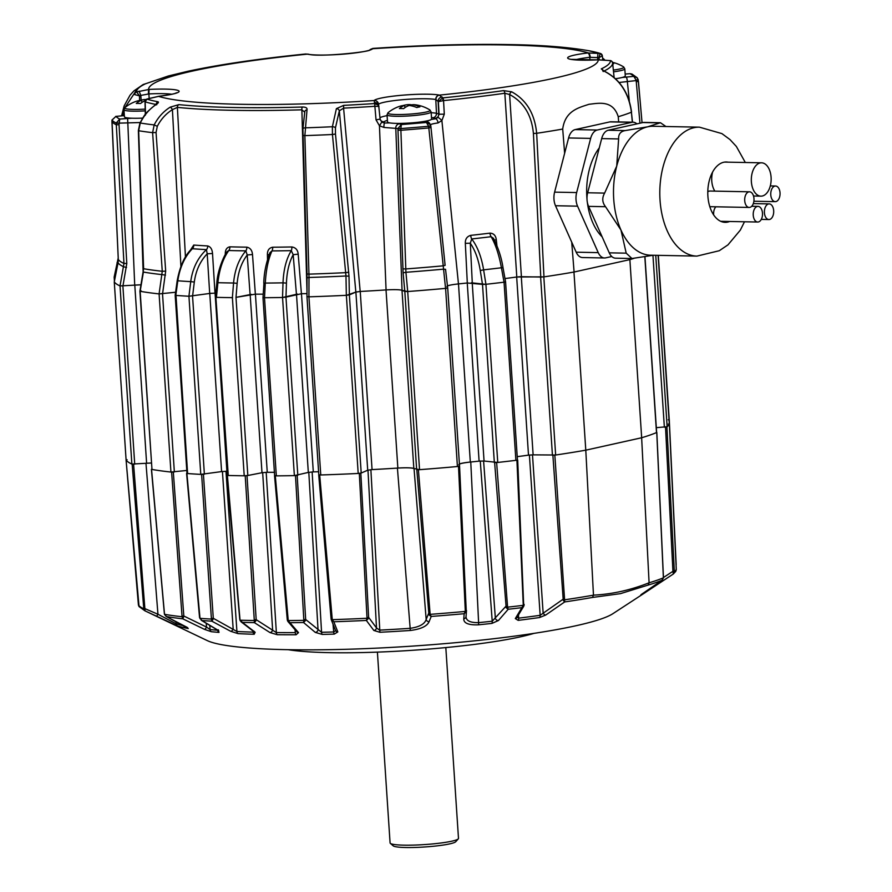 <?xml version="1.0" encoding="UTF-8"?>
<svg xmlns="http://www.w3.org/2000/svg" width="892" height="892" viewBox="0 0 892 892"><rect width="100%" height="100%" fill="white"/><g stroke="black" fill="none" stroke-linecap="round" stroke-linejoin="round"><path stroke-width="1.34" d="M360.234 291.461L372.064 469.593L367.716 470.207L355.886 292.063L346.553 295.308M355.886 292.063L356.566 291.874M301.474 293.736L313.304 471.879L308.32 472.414L296.49 294.271L282.753 297.471M296.49 294.271L297.415 294.081M458.488 283.901L470.318 462.045A16.469 1.895 -3.8 0 0 461.956 463.271A16.469 1.895 -3.8 0 0 459.413 464.03M126.106 460.049L114.265 281.917A273.019 31.376 -3.8 0 0 120.03 285.931L123.966 263.463L116.205 123.04A264.935 30.451 176.2 0 1 111.979 120.108L118.301 259.539L114.276 281.939L126.106 460.071A273.019 31.376 176.2 0 0 131.871 464.074L146.611 463.26L134.781 285.117L120.085 285.953M171.743 94.229A30.116 3.457 -3.8 0 0 163.091 93.649A30.116 3.457 -3.8 0 0 148.875 93.928L149.098 89.423A34.23 3.936 176.2 0 1 165.265 89.1A34.23 3.936 176.2 0 1 158.977 96.28L146.879 99.101A237.473 27.295 -3.8 0 0 157.917 101.744C159.077 102.134 158.207 103.26 155.308 105.122C149.031 109.46 144.025 115.425 140.278 123.007L138.65 130.734L143.623 268.726L139.899 291.182L151.986 469.448A273.019 31.376 176.2 0 0 170.93 472.046L186.796 470.463M190.096 250.63L193.754 245.055A4.114 3.189 -85.6 0 1 192.36 248.723C184.644 256.829 179.794 267.522 177.809 280.79L177.174 280.79L175.178 295.241L186.985 473.384L187.61 473.552A273.019 31.376 176.2 0 0 200.767 474.388L221.595 471.589L209.765 293.446L189.093 296.255M629.797 258.468L641.671 437.749A273.019 31.376 176.2 0 0 656.501 432.598L656.635 432.486A272.974 31.376 176.2 0 0 656.757 432.475L663.358 577.202M656.311 427.669L667.138 426.71A273.019 31.376 176.2 0 0 669.323 424.291L658.118 255.346L669.323 424.291M170.93 472.046L159.099 293.903A273.019 31.376 176.2 0 1 140.155 291.305A273.019 31.376 -3.8 0 0 159.088 293.903L175.59 292.242L159.222 293.914M200.767 474.388L188.937 296.255A273.019 31.376 176.2 0 1 175.78 295.408A273.019 31.376 -3.8 0 0 188.926 296.244L209.698 293.446L207.2 253.796C200.109 261.3 195.816 270.722 194.311 282.039L192.594 296.044M215.072 293.145L226.903 471.277A245.857 28.254 -3.8 0 0 226.969 471.277M216.265 297.337L215.407 297.17L227.237 475.313L228.274 475.481A273.019 31.376 176.2 0 0 244.218 475.793L232.388 297.649A273.019 31.376 176.2 0 1 216.444 297.348A273.019 31.376 -3.8 0 0 232.377 297.649L232.578 297.649M250.161 294.583L235.99 297.37L247.82 475.503L261.992 472.727L250.161 294.583L251.299 294.393M255.424 294.148L267.254 472.292A245.857 28.254 -3.8 0 0 274.591 472.314A245.947 28.265 176.2 0 1 266.496 472.292M263.932 283.4L263.017 297.538L264.511 297.716A273.019 31.376 -3.8 0 0 282.53 297.482A273.019 31.376 176.2 0 1 264.5 297.716L276.33 475.86A273.019 31.376 176.2 0 0 294.371 475.626L308.32 472.414M313.304 471.879A245.857 28.254 -3.8 0 0 318.589 471.745A245.947 28.265 176.2 0 1 312.49 471.901M308.732 296.824L306.959 296.646L307.015 273.866L302.934 129.139A2.743 1.26 -177 0 1 302.912 128.95L302.879 135.35M358.194 473.462L346.364 295.319A273.019 31.376 176.2 0 1 308.933 296.824L320.763 474.968A273.019 31.376 176.2 0 0 358.194 473.462L361.204 473.039L367.716 470.207M372.064 469.593A245.857 28.254 -3.8 0 0 397.854 468.066L386.024 289.922M407.488 291.539L402.002 290.324L413.832 468.467L419.53 469.671A273.019 31.376 176.2 0 0 457.418 466.516L459.547 466.048L447.717 287.949L445.777 288.361M457.418 466.516L445.587 288.372A273.019 31.376 176.2 0 1 407.7 291.528A273.019 31.376 -3.8 0 0 445.565 288.384L447.684 287.904L445.543 269.306L447.684 287.904M447.684 287.86L459.547 466.07M470.318 462.045A245.857 28.254 -3.8 0 0 479.093 461.131L467.252 282.998M485.694 284.325L472.225 282.887L484.055 461.03L497.747 462.446A273.019 31.376 176.2 0 0 515.888 460.339L516.925 460.205A272.974 31.376 176.2 0 1 516.334 460.283M515.888 460.339L504.058 282.195A273.019 31.376 176.2 0 1 485.917 284.303A273.019 31.376 -3.8 0 0 504.047 282.195L505.418 281.716M529.257 455.043A245.947 28.265 176.2 0 1 517.215 456.659A245.857 28.254 -3.8 0 0 528.499 455.132L516.669 276.999M542.035 277.055L521.296 276.71L533.126 454.853L555.649 455.02A273.019 31.376 176.2 0 0 585.788 450.17L641.671 437.749M573.957 272.038L585.788 450.17L593.47 595.142C612.18 594.217 630.711 590.091 649.086 582.777L641.638 437.749M669.022 419.586L658.307 255.346L669.212 419.452M505.563 281.749L504.248 282.173M306.993 296.69L318.801 474.789L320.763 474.968M264.3 297.716L263.017 297.482M274.97 475.57L276.33 475.86M225.297 254.599L225.286 253.997C225.23 249.793 226.758 247.396 229.88 246.828A4.114 2.587 -88.4 0 1 228.798 250.518C222.978 258.68 219.343 269.406 217.904 282.697L216.868 282.786L215.44 297.103M244.218 475.793L247.82 475.503M147.626 463.193L151.294 463.015A16.469 1.895 -3.8 0 0 146.611 463.26M134.781 285.117A16.469 1.895 176.2 0 1 140.969 284.804L120.03 285.931L131.871 464.074M413.832 468.467A16.469 1.895 -3.8 0 0 397.854 468.066M399.27 289.822A16.469 1.895 176.2 0 1 402.002 290.324M226.903 471.277L221.595 471.589M209.765 293.446L211.07 293.278M267.254 472.292L261.992 472.727M484.055 461.03L479.093 461.131M471.31 282.809L472.225 282.887M533.126 454.853L528.499 455.132M518.72 276.788L521.296 276.71M372.544 48.647L372.622 48.781A34.23 3.936 176.2 0 1 343.844 54.1A34.23 3.936 176.2 0 1 307.55 54.189L304.763 54.278M571.716 242.145L574.091 272.015A273.119 31.387 176.2 0 1 543.975 276.866L536.661 133.298A270.599 31.097 -3.8 0 0 562.707 129.061L564.636 153.29M633.922 258.368A273.119 31.387 176.2 0 1 629.886 259.617L574.091 272.015M632.35 122.193L631.413 112.225A270.599 31.097 176.2 0 1 618.245 116.718L618.669 121.925M618.245 116.718C612.904 99.703 598.565 103.282 588.988 104.286C579.566 107.508 565.16 110.318 562.707 129.061M540.764 277.077L533.416 133.454C531.654 115.068 523.716 102.101 509.611 94.53L504.827 93.259L516.791 276.988L543.975 276.866M516.791 276.988A245.913 28.265 176.2 0 1 504.983 278.56M494.335 462.524L482.505 284.381L485.928 284.303L497.747 462.446M472.281 282.887L470.307 243.215C475.102 250.239 478.424 259.349 480.275 270.532L482.494 284.37L467.308 282.987A245.913 28.265 176.2 0 1 458.466 283.912C450.783 284.749 446.937 285.641 446.937 286.588M416.653 469.616L404.812 291.472L407.711 291.528L419.53 469.671M445.565 288.384L428.639 126.263A264.935 30.451 176.2 0 1 400.831 128.571L405.927 272.283L403.095 272.852L404.823 291.461L402.047 290.324C399.605 289.577 394.286 289.443 386.069 289.922A245.913 28.265 176.2 0 1 360.19 291.461L355.841 292.074L349.363 294.895L361.204 473.039M159.088 293.903L162.266 271.279L152.61 132.652L154.171 124.913C157.995 117.432 163.336 111.511 170.182 107.163L178.857 104.62A237.473 27.295 -3.8 0 0 302.31 107.029C305.811 107.018 307.383 107.954 307.015 109.828L304.863 135.617L308.955 274.134L309 277.479L307.049 277.836L307.015 296.59L308.944 296.824A273.019 31.376 -3.8 0 0 346.341 295.319L349.363 294.895L349.006 276.197L345.973 275.996L332.437 134.502L332.382 126.742L336.395 108.646L343.665 105.367A237.473 27.295 -3.8 0 0 374.64 103.55L374.194 100.473A34.23 3.936 176.2 0 1 428.35 94.218A34.23 3.936 176.2 0 1 439.265 95.065L442.811 97.886A2.743 0.78 84.2 0 1 443.558 100.595L444.294 114.176L441.886 120.565L438.005 122.951C432.676 123.687 430.1 124.445 430.278 125.215M307.004 293.602A245.913 28.265 176.2 0 1 301.418 293.736L285.975 297.114L286.443 283.099C286.878 271.759 289.131 262.293 293.178 254.688L296.434 294.282M294.371 475.626L282.541 297.482L285.975 297.114M263.196 294.182A245.913 28.265 176.2 0 1 255.357 294.148L236.012 297.359L237.149 283.344C238.153 272.004 241.509 262.538 247.218 254.967L250.095 294.583M215.864 296.969L228.274 475.481M215.831 293.178A245.913 28.265 176.2 0 1 215.005 293.145L209.698 293.446M175.969 294.973L187.61 473.552M141.137 290.837L140.155 291.305L151.986 469.448M612.603 62.942L614.12 77.515L612.637 63.009A2.743 2.721 177.6 0 0 610.462 60.611L597.718 59.842A34.23 3.936 176.2 0 1 568.037 58.459A34.23 3.936 176.2 0 1 587.839 52.974L600.115 53.42A2.743 2.609 -72.7 0 1 600.405 53.498L600.405 53.498A2.743 2.609 -72.7 0 1 600.494 53.52M639.954 123.196L636.13 80.146L638.204 79.678L636.186 80.581L619.081 82.477M360.19 291.461L343.587 108.133L339.339 110.82L335.459 127.835L335.481 134.045L349.006 276.197M458.466 283.912L441.886 120.565A4.114 0.636 43.9 0 0 437.916 117.432L439.054 114.221L438.362 101.643L435.787 99.514A30.116 3.457 -3.8 0 0 426.186 98.767A30.116 3.457 -3.8 0 0 378.531 104.275L378.342 104.921M485.928 284.303L483.609 269.841C481.424 256.785 477.454 246.493 471.712 238.956A4.114 1.45 83.7 0 1 470.731 235.365C466.984 236.425 465.189 239.078 465.323 243.315L467.308 282.987M496.933 245.668L496.287 239.725C495.785 235.544 493.689 233.336 489.987 233.135A244.274 28.076 176.2 0 1 470.731 235.365M400.831 128.76L383.939 127.444L379.446 125.75L386.069 289.922M376.034 119.851L380.07 119.115L381.798 122.104L379.446 125.75L376.034 119.851L374.64 103.55M304.774 112.214L301.875 109.816L307.004 292.242M178.857 104.62A2.743 2.252 95.8 0 0 177.385 107.386L185.447 256.974M193.754 245.055A244.274 28.076 -3.8 0 0 207.713 245.947C210.59 246.738 212.185 249.258 212.519 253.495L215.005 293.145M255.357 294.148L252.503 254.532C252.135 250.317 250.239 247.853 246.805 247.162A4.114 2.308 -89.3 0 1 245.869 250.853C238.9 258.992 234.797 269.707 233.559 283.009L232.377 297.649M301.418 293.736L298.196 254.153C297.783 249.938 295.665 247.541 291.851 246.961A244.274 28.076 176.2 0 1 272.696 247.218C269.128 247.876 267.366 250.329 267.41 254.555L267.522 259.46M504.047 282.195L501.427 267.767C498.985 254.677 495.551 244.319 491.135 236.703A246.359 28.321 -3.8 0 1 471.712 238.956L470.307 243.215L465.323 243.315M494.447 240.115L496.287 239.725M298.196 254.153L293.178 254.688L291.294 250.652C286.321 258.814 283.567 269.54 283.009 282.842L282.53 297.482M267.41 254.555L269.116 254.688M252.503 254.532L247.218 254.967L245.869 250.853A246.359 28.321 -3.8 0 1 228.798 250.518L227.36 251.41C224.672 253.952 217.525 269.964 216.868 282.786M302.31 107.029A2.743 0.836 88.3 0 0 301.875 109.816A239.48 27.529 176.2 0 1 177.385 107.386L172.412 109.638C165.968 113.708 160.928 119.26 157.304 126.307L156.055 132.495L165.678 271.123L162.567 293.78M121.591 115.86L124.155 105.869L130.02 95.232L133.9 90.895L142.988 84.64A2.743 1.606 64.9 0 0 142.988 84.64L145.753 83.658A237.473 27.295 -3.8 0 0 136.565 91.932A2.743 2.721 120.5 0 0 134.759 94.63L134.759 94.63A239.48 27.529 176.2 0 1 134.737 94.552L134.737 94.585A2.743 2.721 -2.4 0 1 136.565 91.932L149.098 89.423M156.011 104.442A239.48 27.529 176.2 0 1 145.173 101.833L146.924 99.124A2.743 2.609 107.3 0 0 145.173 101.833L145.496 114.165M135.093 92.3L124.902 107.631M123.988 110.43L122.806 115.748M140.211 122.538L116.194 123.219M212.519 253.495L207.2 253.796L206.442 249.626A246.359 28.321 176.2 0 1 192.36 248.723L191.479 249.124C184.733 255.525 179.961 266.084 177.174 280.79M439.265 95.065A4.114 3.746 -79.1 0 0 435.787 99.514L436.478 113.284L439.054 114.221L444.294 114.176M599.234 59.742L599.011 57.657L589.779 57.3A30.116 3.457 -3.8 0 0 575.396 59.82M123.386 115.715A4.114 0.937 84.7 0 1 123.497 115.681L115.915 116.417A260.865 29.982 -3.8 0 0 119.718 119.06L131.904 118.223M622.058 77.504L633.799 76.355L636.13 80.146M443.079 100.629L442.644 97.897L438.362 101.643L443.558 100.595A239.48 27.529 176.2 0 0 504.827 93.259A2.743 1.483 -98 0 0 503.556 90.616L511.662 91.809C526.425 99.871 534.754 113.697 536.661 133.298L533.416 133.454M632.506 122.193L631.413 112.225C628.76 92.879 619.706 79.21 604.252 71.226L601.275 68.885A2.743 2.609 64.9 0 1 603.182 70.579M142.419 85.32A2.743 1.606 64.9 0 1 142.988 84.64L168.309 75.998L187.922 71.26C219.421 64.514 258.647 58.761 305.599 53.999L308.42 54.2A4.114 3.769 -78.5 0 1 308.509 54.211M638.226 79.856L642.039 122.728L638.438 81.35M600.115 53.42A237.473 27.295 -3.8 0 0 589.11 50.788A2.743 2.486 100.6 0 0 589.11 50.788L588.653 50.71M264.511 297.716L265.292 283.076C266.072 269.841 268.302 259.115 271.982 250.908A246.359 28.321 -3.8 0 0 291.294 250.652A4.114 1.55 -91.1 0 0 291.851 246.961M489.987 233.135A4.114 1.773 83 0 0 491.135 236.703L493.488 238.331C498.383 248.11 501.56 257.922 503.021 267.778L501.427 267.767A269.194 30.941 176.2 0 1 483.609 269.841L480.275 270.532M286.443 283.099L283.009 282.842A269.194 30.941 176.2 0 1 265.292 283.076L263.787 283.277C263.954 273.342 266.006 263.14 269.93 252.67L271.982 250.908A4.114 1.873 -90.4 0 0 272.696 247.218M114.421 281.147L114.154 277.1L118.223 257.989M188.926 296.244L190.732 281.627C192.516 268.414 197.745 257.743 206.442 249.626A4.114 2.955 -86.9 0 0 207.713 245.947M149.154 98.265L148.875 93.928L140.825 95.399L139.475 95.834L139.62 100.495M381.821 122.115L384.708 123.007L389.882 122.918M398.066 123.408L401.367 124.546A260.865 29.982 -3.8 0 0 426.421 122.46L426.097 121.078M431.282 119.472L435.586 118.781L437.916 117.432M521.407 276.698L509.611 94.53A2.743 1.438 -64 0 1 511.662 91.809M604.252 71.226A2.743 1.383 -64.6 0 1 604.609 71.293L604.609 71.293A2.743 1.383 -64.6 0 1 604.899 71.527M403.095 272.852L397.988 130.176L400.909 130.277A265.069 30.462 -3.8 0 0 428.818 127.957L430.992 127.456L430.334 124.612L426.421 122.46L428.639 126.263L430.791 125.794L428.662 126.452M381.798 122.104L380.115 119.16L378.687 105.379L374.807 103.539L374.818 106.304A239.48 27.529 176.2 0 1 343.587 108.133L343.665 105.367M355.841 292.074L339.339 110.82A2.743 2.263 -155.7 0 0 336.395 108.646M170.182 107.163A2.743 0.937 58.1 0 1 172.412 109.638L180.909 266.217M307.015 109.828A2.743 2.341 -168.4 0 0 304.796 111.623L302.912 128.95A2.743 1.26 -177 0 1 304.952 127.846A262.672 30.194 176.2 0 0 332.382 126.742A2.743 1.238 -174.4 0 1 335.459 127.835M157.917 101.744A2.743 2.486 100.6 0 0 156.267 104.241M155.308 105.122A2.743 1.249 -124.6 0 0 154.907 105.234L154.907 105.234C144.894 113.719 145.407 113.407 139.933 123.107L138.36 130.578L143.133 272.004M430.791 125.794L429.766 123.62A4.114 4.081 -29.7 0 0 425.919 121.58M442.187 97.005A4.114 3.858 -27.4 0 0 438.128 101.175L438.764 114.02A4.114 4.047 -55.8 0 1 434.973 118.368L435.586 118.781A4.114 2.13 82.2 0 1 438.005 122.951M400.831 128.571L401.367 124.546L397.932 128.526L400.831 128.571M397.988 130.176L397.932 128.526M383.939 127.444A4.114 1.059 -92 0 1 384.708 123.007L384.028 121.791A25.757 2.955 -3.8 0 1 387.407 120.42M375.309 106.26L378.988 106.483M374.406 102.636A4.114 3.858 -27.5 0 1 378.32 104.62L378.687 105.379M369.355 50.387L370.258 49.506A4.114 4.059 51.7 0 0 369.779 49.952M636.353 81.774L638.449 81.373L637.2 77.76L631.982 74.047L629.986 73.713A260.865 29.982 -3.8 0 1 633.799 76.355L637.2 77.76L638.193 79.678M625.169 74.069L630.098 73.679L625.158 74.036M601.275 68.885A237.473 27.295 -3.8 0 0 610.462 60.611L598.354 59.809M599.011 57.657L602.312 55.795A2.743 2.698 111.9 0 0 600.651 53.576L600.651 53.576A2.743 2.698 111.9 0 0 600.149 53.431L599.011 57.657M602.791 59.731L602.312 55.795M597.785 59.809L597.618 57.445A4.114 0.669 -82.6 0 0 597.562 53.018M122.94 285.986L126.798 263.475L119.049 124.757L119.718 119.06L116.205 123.04L119.026 123.107M111.968 120.041A2.743 0.602 -174.9 0 0 111.979 120.108L115.915 116.417L111.968 120.041L111.957 121.791A265.069 30.462 176.2 0 0 116.194 124.735L119.049 124.757M134.759 94.63L139.475 95.834L136.576 91.943M139.096 91.107L140.825 95.399L141.148 100.116M288.161 649.688A137.089 15.755 -3.8 0 0 329.494 652.654A137.089 15.755 -3.8 0 0 533.962 633.365M663.436 577.537L672.936 571.293L673.326 573.991L646.209 591.898A241.743 27.786 176.2 0 1 645.172 592.611L612.882 613.685A207.435 23.839 176.2 0 1 576.466 625.626A207.435 23.839 176.2 0 1 448.219 643.344L433.501 644.57A207.435 23.839 176.2 0 1 207.323 640.623L144.85 610.775A269.05 30.919 176.2 0 0 145.039 610.875L144.928 609.336A1.371 0.702 -179.1 0 1 143.779 608.79L132.161 464.175A272.974 31.376 176.2 0 1 132.027 464.119M641.448 594.384A2.743 2.62 64.5 0 1 640.768 595.031L661.931 580.324A269.05 30.919 176.2 0 1 648.116 585.085L620.453 593.648L592.511 597.45L593.47 595.142M151.807 469.404A272.974 31.376 176.2 0 1 151.54 469.359L164.552 614.621M182.102 616.071L183.808 616.015L183.484 617.208A1.371 0.624 -170 0 1 182.068 616.74L171.61 472.113A272.974 31.376 176.2 0 1 171.264 472.069M171.61 472.113L173.316 472.058L183.808 616.015L206.52 627.076L210.088 629.574A243.115 27.942 -3.8 0 0 217.782 630.265L217.771 630.231A2.743 2.152 -85.4 0 0 219.008 632.406A241.743 27.786 176.2 0 1 211.359 631.714L204.402 629.328L182.793 618.814L183.484 617.208M173.873 471.991L173.316 472.058M187.32 473.518A272.974 31.376 176.2 0 1 186.907 473.485L200.031 618.713M211.482 618.39L213.288 618.29L212.932 619.539A1.371 0.58 -165.9 0 1 211.426 619.081L201.614 474.433A272.974 31.376 176.2 0 1 201.157 474.41M201.614 474.433L203.421 474.332L213.288 618.29L236.926 631.491A243.115 27.942 -3.8 0 0 253.161 632.138L253.06 631.057M226.969 471.299A245.947 28.265 176.2 0 1 226.233 471.266M254.376 619.806L256.182 619.661L255.814 620.921L254.298 620.509L245.222 475.804A272.974 31.376 176.2 0 1 244.676 475.793M227.906 475.469A272.974 31.376 176.2 0 1 227.382 475.458L240.082 620.587L255.134 632.272L254.187 634.268A2.743 1.762 -88.3 0 1 253.161 632.138M245.222 475.804L247.017 475.659L256.182 619.661L276.364 632.595A243.115 27.942 -3.8 0 0 295.319 632.629L295.062 629.763M274.625 475.715L275.305 475.86L274.625 475.715L262.984 297.538M303.949 619.661L305.666 619.483L305.32 620.754L303.849 620.364L295.486 475.592A272.974 31.376 176.2 0 1 294.873 475.614M275.896 475.86A272.974 31.376 176.2 0 1 275.305 475.86L288.239 620.576L287.614 620.988L287.28 619.795L288.038 619.873M295.486 475.592L297.192 475.414L305.666 619.483L321.566 632.283A243.115 27.942 -3.8 0 0 333.697 631.982L333.017 624.144M320.284 474.968A272.974 31.376 176.2 0 1 319.693 474.99L318.723 474.878L319.693 474.99L332.27 619.661L331.434 620.085L318.801 474.812M367.125 617.576L368.641 617.376L368.34 618.602L367.025 618.256L359.32 473.396A272.974 31.376 176.2 0 1 358.707 473.429M359.32 473.396L360.825 473.184L368.641 617.376L376.502 627.923L379.591 630.131A243.115 27.942 -3.8 0 0 410.164 628.325L397.419 468.099A245.947 28.265 176.2 0 1 371.217 469.649M592.511 597.45A269.05 30.919 176.2 0 1 564.669 601.944L545.681 615.067L539.571 617.532A241.743 27.786 176.2 0 1 518.152 620.364L515.308 618.569L521.876 607.664A269.05 30.919 176.2 0 1 508.217 609.247L498.427 620.531L491.905 623.408A241.743 27.786 176.2 0 1 478.368 624.824C468.478 625.181 463.617 623.173 463.773 618.803L464.163 613.707A269.05 30.919 176.2 0 1 431.215 616.439L429.108 621.679C427.123 626.217 420.857 629.15 410.309 630.477L410.164 628.325C419.363 627.009 424.692 624.066 426.175 619.472L414.033 468.523C411.502 467.743 405.96 467.609 397.419 468.099M416.954 469.716L418.393 469.75L430.145 614.354L428.94 614.856L416.809 469.66M465.423 610.752L466.494 610.529L466.293 611.756L465.323 611.433L458.51 466.416A272.974 31.376 176.2 0 1 457.908 466.471M419.017 469.705A272.974 31.376 176.2 0 1 418.393 469.75M458.51 466.416L459.57 466.182L466.293 611.756L459.57 466.193L458.51 466.416M479.918 461.053A245.947 28.265 176.2 0 1 470.764 462.011C462.781 462.881 458.789 463.818 458.789 464.799M494.937 462.602L496.632 462.558L507.581 607.162L506.188 607.742L494.625 462.558M497.245 462.491A272.974 31.376 176.2 0 1 496.632 462.558M523.381 604.62L524.162 604.442L523.972 605.679L523.281 605.345L516.925 460.205L517.616 459.971M553.241 455.232L554.835 455.132L564.591 599.814L563.265 600.349L552.884 455.232M665.521 427.09L666.915 426.855L674.319 571.07L672.936 571.293L665.521 427.09L664.874 427.123M674.319 571.07L674.374 571.75A270.421 31.086 -3.8 0 0 676.281 569.654L669.368 424.157A272.974 31.376 176.2 0 1 669.334 424.213M673.337 572.463A1.371 0.714 173 0 0 674.374 571.75L673.326 573.991L675.768 571.382L676.259 568.929L669.368 424.146L668.264 424.068M669.201 419.496A272.974 31.376 176.2 0 1 669.245 419.563L668.208 419.798L669.245 419.563L676.158 564.558A1.371 0.702 179.4 0 1 676.158 564.625L676.158 564.625A1.371 0.702 179.4 0 1 676.069 564.892M126.095 459.982A272.974 31.376 176.2 0 1 126.073 459.949L127.11 459.714L126.073 459.949L138.438 605.144M132.161 464.175L133.588 464.208L144.928 609.336M134.201 464.163L133.588 464.208M539.571 617.532A2.743 1.461 -98 0 0 540.162 615.313L529.402 455.02M518.475 614.923L518.62 618.156A243.115 27.942 -3.8 0 0 540.162 615.313L562.863 599.391L564.469 599.279M491.905 623.408A2.743 0.925 -96.2 0 0 492.228 621.222L480.264 461.019M470.764 462.011L478.614 622.638A243.115 27.942 -3.8 0 0 492.228 621.222L505.675 606.527L507.392 606.482M370.882 469.671L379.903 632.272L373.86 630.477L366.356 620.442L368.34 618.602M312.144 471.913L321.566 632.283A2.743 0.992 -91.2 0 0 322.213 634.413L315.289 632.395L303.536 622.516L305.32 620.754M266.184 472.292L276.364 632.595A2.743 1.505 -89.5 0 0 277.256 634.714L269.975 632.562L254.343 622.616L255.814 620.921M225.977 471.244L236.926 631.491A2.743 1.94 -87.2 0 0 238.041 633.621L230.705 631.302L211.839 621.178L212.932 619.539M209.787 625.415L210.088 629.574A2.743 2.241 -84.4 0 0 211.359 631.714M175.98 621.59L176.148 623.776A243.115 27.942 -3.8 0 0 184.209 625.849M649.086 582.777L649.086 582.799A270.421 31.086 -3.8 0 0 663.358 577.86L663.358 577.291M318.712 474.901L331.099 618.903L331.434 620.085L333.809 621.757L332.27 619.661A270.421 31.086 -3.8 0 0 367.025 618.256L366.356 620.442A269.05 30.919 176.2 0 1 333.809 621.757L337.812 631.926L334.266 634.112A2.743 0.859 -91.6 0 1 333.697 631.982L335.303 630.867M274.546 475.77L287.28 619.795L288.038 621.624L289.956 622.694L288.239 620.576A270.421 31.086 -3.8 0 0 303.849 620.364L303.536 622.516A269.05 30.919 176.2 0 1 289.956 622.694L298.508 632.618L296.111 634.758A2.743 1.293 -90.3 0 1 295.319 632.629M186.595 473.407L199.563 617.576L201.938 620.531L200.042 618.346A270.421 31.086 -3.8 0 0 211.426 619.081L211.839 621.178A269.05 30.919 176.2 0 1 201.938 620.531L218.462 630.51L219.008 632.406M164.351 613.506L166.325 616.55L164.474 614.32A270.421 31.086 -3.8 0 0 182.068 616.74L182.793 618.814A269.05 30.919 176.2 0 1 166.325 616.55L188.257 628.548A2.743 2.498 -79.1 0 1 187.13 627.388M188.257 628.548A241.743 27.786 176.2 0 1 177.608 625.95L145.039 610.875L143.779 608.79A270.421 31.086 -3.8 0 1 138.438 605.077L139.052 606.582L144.85 610.775M676.024 563.989L676.091 565.272M429.108 621.679A2.743 2.464 -158.2 0 1 426.175 619.472L428.506 613.674L429.955 613.696M337.812 631.926A2.743 2.498 158.4 0 1 335.503 630.41L331.3 619.806L331.099 618.903L332.08 618.992M151.406 469.292L164.362 613.629M143.757 608.132L157.951 614.253L176.148 623.776A2.743 2.62 -72.5 0 0 177.608 625.95M139.052 606.593L126.062 459.938M466.048 616.707L466.048 616.528A2.743 2.52 4.5 0 1 463.773 618.803M466.048 616.16C465.825 620.631 470.006 622.794 478.614 622.638A2.743 0.769 -95.7 0 1 478.368 624.824M517.092 617.119L518.62 618.156A2.743 1.215 -97.1 0 1 518.152 620.364M663.347 578.072L662.076 580.224L642.775 593.459A2.743 1.561 -124.3 0 1 642.697 593.503M648.116 585.085L649.086 582.799M563.265 600.349L564.669 601.944L564.591 599.814A270.421 31.086 -3.8 0 0 593.47 595.165M642.842 593.403A2.743 1.561 -124.3 0 1 642.775 593.459L641.125 594.607M545.681 615.067A2.743 1.606 -124.5 0 1 543.128 613.038L532.491 454.831M647.313 590.348A2.743 2.687 53.6 0 1 646.332 591.809L646.332 591.809A2.743 2.687 53.6 0 1 646.209 591.898M651.071 587.783L651.595 588.274L673.348 573.98M515.308 618.569A2.743 2.397 31.1 0 0 516.903 617.532L517.059 616.773M516.903 617.532L523.716 606.248L521.876 607.664L523.281 605.345A270.421 31.086 -3.8 0 1 507.581 607.162L508.217 609.247L506.188 607.742M676.281 569.698L675.768 571.371M498.427 620.531A2.743 2.252 -139.1 0 1 495.372 618.412L483.587 460.941M428.94 614.856L431.215 616.439L430.145 614.354A270.421 31.086 -3.8 0 0 465.323 611.433L464.163 613.707L466.293 611.756M373.86 630.477A2.743 2.42 -36.7 0 0 376.502 627.923L367.972 470.084M315.289 632.395A2.743 2.219 -49.9 0 0 318.043 629.908L308.799 472.269M298.508 632.618A2.743 2.375 139.2 0 1 296.88 631.87L288.038 621.624M269.975 632.562A2.743 1.94 -57.5 0 0 272.64 630.142L262.661 472.582M254.343 622.616L254.298 620.509A270.421 31.086 -3.8 0 1 240.494 620.23L242.334 622.382A269.05 30.919 176.2 0 0 254.343 622.616M255.134 632.272A2.743 2.152 127.6 0 1 254.153 631.904L241.063 621.802L239.792 619.449L226.869 475.369M230.705 631.302A2.743 1.572 -61.8 0 0 233.169 628.96L222.42 471.455M218.462 630.51A2.743 1.851 121.1 0 1 217.938 630.332L201.179 620.219M204.402 629.328A2.743 1.148 -64.1 0 0 206.52 627.076L206.242 623.285M186.149 626.831A2.743 1.472 117.3 0 1 185.971 626.764L166.012 616.417M156.591 616.383L157.951 614.253L145.976 463.305M458.298 838.837L455.756 841.702A31.543 3.624 176.2 0 1 449.813 843.854A31.543 3.624 176.2 0 1 416.508 847.4A31.543 3.624 176.2 0 1 393.238 845.861L390.339 843.353A34.286 3.936 -3.8 0 0 415.639 845.036A34.286 3.936 -3.8 0 0 451.831 841.178A34.286 3.936 -3.8 0 0 458.298 838.837A34.286 3.936 -3.8 0 0 458.488 838.368L445.822 647.57M377.405 652.119L390.083 842.918A34.286 3.936 -3.8 0 0 390.339 843.353M613.54 71.828A22.088 2.542 176.2 0 0 620.531 70.658A22.088 2.542 176.2 0 0 624.813 68.851L623.575 66.889A21.252 2.442 176.2 0 1 619.739 68.996A21.252 2.442 176.2 0 1 613.361 70.078M624.813 68.851L625.292 75.954A22.088 2.542 176.2 0 1 620.999 77.76A22.088 2.542 176.2 0 1 615.48 78.73M612.681 63.377A35.948 28.834 85.2 0 1 613.618 63.789A34.587 14.45 -49.6 0 0 612.737 63.934M729.645 221.484A30.183 17.963 -88.9 0 1 725.151 222.342A30.183 17.963 -88.9 0 1 707.891 196.14A30.183 17.963 -88.9 0 1 726.333 161.987A30.183 17.963 -88.9 0 1 728.05 162.166M745.322 162.5L736.357 146.455L729.99 139.576L721.907 133.61L699.439 127.166A64.48 38.367 -88.9 0 0 660.035 200.109A64.48 38.367 -88.9 0 0 696.931 256.104L650.625 255.201A64.48 38.367 -88.9 0 1 620.966 230.036A64.48 38.367 -88.9 0 1 613.729 199.217A64.48 38.367 -88.9 0 1 616.718 166.124L604.62 193.107C601.888 197.912 602.189 202.451 605.523 206.71L620.966 230.036L626.206 253.161L631.949 258.513L653.245 255.257M577.559 206.163L555.504 205.729A13.715 8.162 -88.9 0 1 553.965 199.172A13.715 8.162 -88.9 0 1 554.601 192.137L576.656 192.56A13.715 8.162 91.1 0 0 576.02 199.607A13.715 8.162 91.1 0 0 577.559 206.163L598.231 252.626A13.715 8.162 91.1 0 0 604.542 257.978A13.715 8.162 91.1 0 0 605.713 257.855L611.767 256.517M602.145 236.859A54.011 32.145 -88.9 0 1 587.337 202.239M587.003 199.139A54.011 32.145 -88.9 0 1 586.858 197.199A54.011 32.145 -88.9 0 1 599.268 147.905M665.923 126.508L660.47 122.739L644.091 122.416A13.715 8.162 91.1 0 0 642.931 122.538L608.244 130.243A13.715 8.162 91.1 0 0 601.676 138.606L587.672 192.772A13.715 8.162 91.1 0 0 588.575 206.375L609.258 252.837A13.715 8.162 91.1 0 0 615.569 258.189L631.949 258.513M660.47 122.739L647.637 126.82L625.192 130.578C620.553 131.403 618.368 134.19 618.624 138.94L616.718 166.124A64.48 38.367 -88.9 0 1 647.637 126.82A64.48 38.367 -88.9 0 1 653.134 126.263L699.439 127.166M555.504 205.729L576.187 252.191L598.231 252.626M636.877 123.876A13.715 8.162 91.1 0 0 633.075 122.204A13.715 8.162 91.1 0 0 631.904 122.316L597.227 130.031A13.715 8.162 91.1 0 0 590.649 138.394L568.594 137.959L554.601 192.137M590.649 138.394L576.656 192.56M631.904 122.316L609.849 121.892L575.173 129.596L597.227 130.031M604.542 257.978L582.498 257.543A13.715 8.162 -88.9 0 1 576.187 252.191M568.594 137.959A13.715 8.162 -88.9 0 1 575.173 129.596M609.849 121.892A13.715 8.162 -88.9 0 1 611.02 121.769L633.075 122.204M145.184 109.103A21.252 2.442 176.2 0 1 133.309 109.404A21.252 2.442 176.2 0 1 124.913 107.62L123.943 109.727L124.423 116.83A22.088 2.542 176.2 0 0 142.709 118.112M124.913 107.62A35.948 35.948 0 0 1 135.729 101.487A35.948 28.154 -109.9 0 1 141.538 100.261A35.948 21.653 -94.7 0 0 136.298 103.45A34.587 20.092 33 0 1 138.371 103.416A34.587 20.092 33 0 1 140.535 103.528A35.948 20.984 96.8 0 1 145.162 100.684M139.966 100.439A35.948 28.834 85.2 0 1 144.549 99.547A35.948 28.834 85.2 0 1 144.839 99.525A35.948 21.653 -94.7 0 1 145.006 99.514A35.948 21.653 -94.7 0 1 146.043 99.469M141.538 100.261L141.94 102.469M144.95 100.774L144.839 99.525M431.115 111.913L429.877 109.95A21.252 2.442 176.2 0 1 426.042 112.058A21.252 2.442 176.2 0 1 396.394 114.522A21.252 2.442 176.2 0 1 388.009 112.738L387.039 114.845L387.507 121.948A22.088 2.542 176.2 0 0 396.483 123.386A22.088 2.542 176.2 0 0 419.563 122.093A22.088 2.542 176.2 0 0 431.583 119.015L431.115 111.913A22.088 2.542 176.2 0 1 419.095 114.99A22.088 2.542 176.2 0 1 396.003 116.283A22.088 2.542 176.2 0 1 387.039 114.845M405.024 107.586L404.622 105.379A35.948 21.653 -94.7 0 0 399.393 108.568A34.587 20.092 33 0 1 403.619 108.646A35.948 20.984 96.8 0 1 409.116 105.468A35.948 28.154 -109.9 0 1 416.809 107.553A34.587 14.45 -49.6 0 1 418.404 107.129A34.587 14.45 -49.6 0 1 419.92 106.862A35.948 28.834 85.2 0 0 412.427 104.732A35.948 20.984 96.8 0 1 414.981 104.754A35.948 35.948 0 0 1 429.877 109.95M404.622 105.379A35.948 28.154 -109.9 0 0 398.813 106.605A35.948 35.948 0 0 0 388.009 112.738M403.061 105.557A35.948 28.834 85.2 0 1 407.633 104.665A35.948 28.834 85.2 0 1 407.934 104.643A35.948 21.653 -94.7 0 1 408.101 104.632A35.948 21.653 -94.7 0 1 412.405 105M412.36 106.048L412.427 104.732M407.934 104.643L408.034 105.892M760.14 162.957A16.669 9.924 -88.9 0 1 761.556 162.812A16.669 9.924 -88.9 0 1 771.145 178.478A16.669 9.924 -88.9 0 1 762.326 196.006A16.669 9.924 -88.9 0 1 760.909 196.151A16.669 9.924 -88.9 0 1 751.32 180.485A16.669 9.924 -88.9 0 1 760.14 162.957M712.63 172.011A16.669 9.924 91.1 0 0 714.86 191.133M753.974 198.593A7.816 4.65 -88.9 0 1 749.202 207.446A7.816 4.65 -88.9 0 1 744.72 200.655A7.816 4.65 -88.9 0 1 749.503 191.802A7.816 4.65 -88.9 0 1 753.974 198.593M749.503 191.802L709.898 191.033A7.816 4.65 91.1 0 0 707.791 191.836M774.892 186.082A7.816 4.65 -88.9 0 1 775.561 186.015A7.816 4.65 -88.9 0 1 780.054 193.363A7.816 4.65 -88.9 0 1 775.917 201.581A7.816 4.65 -88.9 0 1 775.259 201.648A7.816 4.65 -88.9 0 1 770.755 194.3A7.816 4.65 -88.9 0 1 774.892 186.082M773.676 210.69A7.816 4.65 -88.9 0 1 768.893 219.543A7.816 4.65 -88.9 0 1 764.422 212.753A7.816 4.65 -88.9 0 1 769.205 203.9A7.816 4.65 -88.9 0 1 773.676 210.69M762.493 213.177A7.816 4.65 -88.9 0 1 757.709 222.03A7.816 4.65 -88.9 0 1 753.238 215.24A7.816 4.65 -88.9 0 1 758.022 206.386A7.816 4.65 -88.9 0 1 762.493 213.177M715.897 206.788A7.816 4.65 91.1 0 0 713.633 214.47A7.816 4.65 91.1 0 0 713.678 214.95M656.501 432.598L644.827 256.762M664.362 427.168L652.944 255.313M655.743 255.302L667.138 426.71M114.432 281.114L114.165 277.122M122.884 285.986L134.714 464.13M162.522 293.791L174.353 471.935M192.549 296.044L204.38 474.187M285.964 297.114L297.805 475.258M552.438 455.232L540.608 277.089M543.819 276.888L555.649 455.02M378.621 105.223L378.531 104.275A4.114 4.059 -135.7 0 0 374.194 100.473M590.214 57.255A4.114 1.583 83.4 0 0 588.33 52.918A225.33 25.901 -3.8 0 0 506.723 44.99A225.33 25.901 -3.8 0 0 372.678 48.726A4.114 4.059 -139.4 0 0 370.158 49.785A4.114 4.059 -135.7 0 1 372.622 48.781M379.992 117.755A29.871 3.434 176.2 0 1 387.083 115.626M402.85 268.849L405.726 268.949A267.5 30.741 176.2 0 0 442.978 265.849L445.119 265.348L430.981 127.433L445.108 265.337M402.047 290.324L395.78 128.08A4.114 3.981 -67.7 0 1 399.505 123.776M134.714 285.128L127.623 118.491M626.106 77.08A4.114 0.937 -95.3 0 1 627.332 81.406L629.328 101.041M610.451 60.589A2.743 2.698 -42.6 0 1 611.912 61.403L612.637 62.998A239.48 27.529 176.2 0 1 604.051 71.026M246.805 247.162A244.274 28.076 176.2 0 1 229.88 246.828M237.149 283.344L233.559 283.009A269.194 30.941 176.2 0 1 217.904 282.697L216.444 297.348M445.543 269.306L443.357 269.172A267.968 30.796 -3.8 0 1 405.927 272.283L407.711 291.528M346.341 295.319L345.973 275.996A267.968 30.796 -3.8 0 1 309 277.479L308.944 296.824M194.311 282.039L190.732 281.627A269.194 30.941 -3.8 0 1 177.809 280.79L175.791 295.408M126.53 267.477L123.732 266.797A267.968 30.796 176.2 0 1 118.056 262.85L118.29 259.505A267.5 30.741 -3.8 0 0 123.966 263.463L126.798 263.475M165.499 275.126L162.121 274.625A267.968 30.796 176.2 0 1 143.4 272.049L140.155 291.305M117.967 263.196L117.03 262.705M307.049 277.836L307.015 273.866M431.171 112.704A29.871 3.434 176.2 0 1 436.478 113.284A4.114 3.746 -79.1 0 1 432.999 117.733A25.757 2.955 -3.8 0 0 431.483 117.499M587.839 52.974A4.114 1.639 83.3 0 1 589.779 57.3L589.991 60.099M442.811 97.886A237.473 27.295 -3.8 0 0 503.556 90.616M435.976 99.547A4.114 3.769 -78.5 0 1 439.488 95.109A225.33 25.901 -3.8 0 0 598.253 59.809L597.841 59.831M158.096 96.392A4.114 1.583 83.4 0 1 158.285 96.336A4.114 1.583 83.4 0 1 158.486 96.347A225.33 25.901 -3.8 0 0 374.138 100.54A4.114 4.059 -139.4 0 1 378.487 104.331M139.933 123.107L140.278 123.007A262.672 30.194 -3.8 0 0 154.171 124.913L157.304 126.307M307.55 54.189A4.114 3.746 -79.1 0 1 308.599 54.234L308.42 54.2A4.114 3.769 -78.5 0 0 307.327 54.144A225.33 25.901 -3.8 0 0 148.563 89.445L148.406 93.961M348.772 272.194L345.773 272.651A267.5 30.741 176.2 0 1 308.955 274.134L306.993 273.911L302.856 135.394L304.863 135.617A265.069 30.462 -3.8 0 0 332.437 134.502L335.481 134.045M143.356 268.57L143.623 268.726A267.5 30.741 -3.8 0 0 162.266 271.279L165.678 271.123M156.055 132.495L152.61 132.652A265.069 30.462 176.2 0 1 138.65 130.734L138.36 130.578M434.973 118.368L432.999 117.733M118.29 259.505L111.946 121.725M381.653 121.981A4.114 4.047 125.4 0 0 384.129 122.594M380.193 119.651A4.114 4.059 -135.7 0 0 384.028 121.791M610.384 60.544L611.912 61.403A2.743 2.698 -42.6 0 1 612.325 61.994M597.718 59.842L570.913 59.363M145.061 101.777A2.743 2.676 -52.4 0 1 146.879 99.101M115.659 116.417L123.497 115.681A4.114 0.937 84.7 0 1 123.609 115.704M146.801 99.057L158.776 96.28A4.114 1.639 83.3 0 1 158.977 96.28M651.595 588.274L645.172 592.611A241.743 27.786 176.2 0 1 640.768 595.031M410.309 630.477A241.743 27.786 176.2 0 1 379.903 632.272M334.266 634.112A241.743 27.786 176.2 0 1 322.213 634.413M296.111 634.758A241.743 27.786 176.2 0 1 277.256 634.714M254.187 634.268A241.743 27.786 176.2 0 1 238.041 633.621M604.62 193.107L587.672 192.772M605.523 206.71L588.575 206.375M626.206 253.161L609.258 252.837M659.879 122.862L642.931 122.538M625.192 130.578L608.244 130.243M618.624 138.94L601.676 138.606M145.229 110.853A22.088 2.542 176.2 0 1 123.943 109.727M503.021 267.778L505.574 281.805L517.438 459.949M306.959 296.646L318.801 474.789M644.961 256.74L656.635 432.486M602.368 55.861L600.651 53.576L588.742 50.721C568.215 47.153 542.158 45.102 510.581 44.6C469.203 43.853 423.299 45.124 372.867 48.413L370.258 49.506M114.154 277.089L118.223 257.978M114.276 281.905L118.045 262.828M142.988 84.64L143.835 84.261M134.737 94.552C134.659 95.143 133.387 90.739 142.274 85.398L145.474 83.77M631.558 112.091C628.916 92.891 619.929 79.288 604.609 71.293L602.591 70.212L603.215 71.561M430.858 126.229L430.992 127.456M156.635 104.821L156.97 103.628L154.907 105.234M604.653 59.831L602.602 57.969M369.946 49.985L370.258 49.729C371.63 51.859 318.076 57.356 308.599 54.234M631.982 74.047L630.098 73.679M144.995 101.699L145.351 115.224M176.125 93.192L176.549 92.801C175.111 92.958 178.813 93.526 158.776 96.28M669.256 419.575L676.136 563.911M656.824 432.419L663.436 577.247L662.076 580.224M517.695 460.016L523.716 606.248M466.048 616.528L466.494 610.529M254.153 631.904L254.042 631.19M217.938 630.332L218.752 630.912L218.306 629.763M185.971 626.764L187.643 627.656M623.575 66.889A35.948 35.948 0 0 0 612.481 62.34M696.931 256.104L719.287 250.719L727.983 244.854L740.327 230.125L744.497 221.774M761.556 162.812L724.605 162.099M760.909 196.151L753.517 196.006M749.202 207.446L709.809 206.676M775.561 186.015L770.309 185.904M775.259 201.648L753.885 201.235M768.893 219.543L761.289 219.399M769.205 203.9L753.305 203.599M757.709 222.03L720.703 221.305M758.022 206.386L751.722 206.264"/></g></svg>
